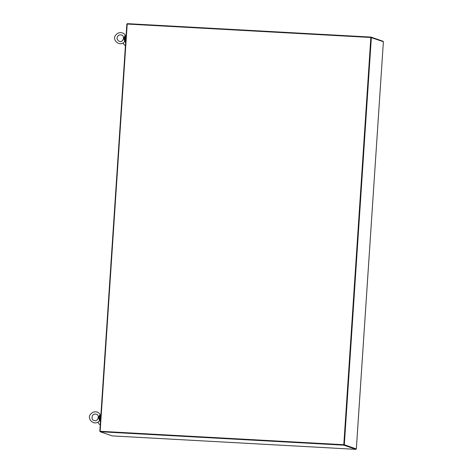 <?xml version="1.0" encoding="UTF-8"?>
<svg xmlns="http://www.w3.org/2000/svg" width="473" height="473" viewBox="0 0 473 473"><rect width="100%" height="100%" fill="white"/><g stroke="black" fill="none" stroke-linecap="round" stroke-linejoin="round"><path stroke-width="0.71" d="M100.152 431.287L127.202 24.052L370.85 37.485L343.8 444.715L100.152 431.287L343.8 444.715M370.85 37.485L383.384 41.695L356.335 448.93L344.309 444.768L371.358 37.538M355.915 448.907L343.883 444.744L370.933 37.515L343.883 444.744L344.309 444.768M100.229 431.435L99.809 431.293L100.235 431.311L100.205 431.743L343.859 445.176L355.921 449.35L112.231 435.905L100.205 431.743M99.809 431.293L126.859 24.058L127.196 24.076M383.384 41.695L356.346 448.936L355.95 448.942M112.231 435.905L333.187 448.085M355.921 449.35L355.95 448.918L343.883 444.744L343.859 445.176M100.235 431.311L343.883 444.744M127.284 24.058L127.314 23.65L370.962 37.083L383.029 41.257L383.006 41.565M370.962 37.083L370.933 37.515M125.753 40.696A3.506 0.698 -86.8 0 1 126.072 35.96M100.572 419.882A3.506 0.698 -86.8 0 1 100.885 415.146M125.144 35.351L124.535 36.634L124.848 36.811L125.475 36.078L125.144 35.351L125.812 36.303L125.463 36.078L125.812 36.303L125.469 36.853L123.802 38.307L124.535 36.634M125.197 35.451L125.174 35.38C124.884 33.441 119.444 30.367 115.637 35.227C111.693 39.495 119.622 47.743 124.777 41.464L124.819 41.364M124.736 41.482L125.168 40.82L124.647 39.874L124.31 40.016L124.736 41.482L125.552 40.619L125.038 39.838L125.15 40.796L125.528 40.613M124.31 40.016L123.802 38.307L124.647 39.874M125.534 36.173L126.084 35.771M124.848 36.811L125.032 36.953A1.993 0.396 -86.8 0 0 124.848 39.72L125.038 39.838M125.239 36.853L125.463 36.078L125.788 36.297M100.01 414.638L99.348 415.826L99.667 415.998L100.276 415.27L100.625 415.489L100.276 415.27L100.625 415.489L100.282 416.039L98.615 417.493L99.348 415.826M100.294 415.282L99.986 414.567C99.697 412.627 94.257 409.553 90.455 414.413C86.506 418.682 94.434 426.93 99.596 420.651L99.632 420.55M99.549 420.674L99.98 420.006L99.46 419.06L99.123 419.208L99.549 420.674L100.365 419.811L99.85 419.025L99.963 419.983L100.341 419.805M99.123 419.208L98.615 417.493L99.46 419.06M99.957 414.543L100.051 416.039M99.667 415.998L99.85 416.145A1.993 0.396 -86.8 0 0 99.667 418.907L99.85 419.025M125.469 36.853A2.164 0.432 93.2 0 0 125.268 39.856M100.282 416.039A2.164 0.432 93.2 0 0 100.081 419.043M117.594 36.427C118.575 35.055 119.846 34.582 121.419 35.014C125.416 35.788 122.933 43.179 119.243 41.311C117.073 39.951 116.524 38.325 117.594 36.427M123.571 37.964L122.761 40.323M125.416 45.757L124.056 44.61L123.098 43.002M125.611 42.872L125.02 41.068M92.406 415.619C93.388 414.242 94.659 413.769 96.232 414.206C100.288 415.016 97.675 422.365 94.056 420.503C92.188 419.953 91.638 418.327 92.406 415.619M100.897 414.957L100.294 415.27M98.39 417.156L97.574 419.51M100.235 424.949L98.875 423.802L97.911 422.188M100.424 422.058L99.833 420.255"/></g></svg>

